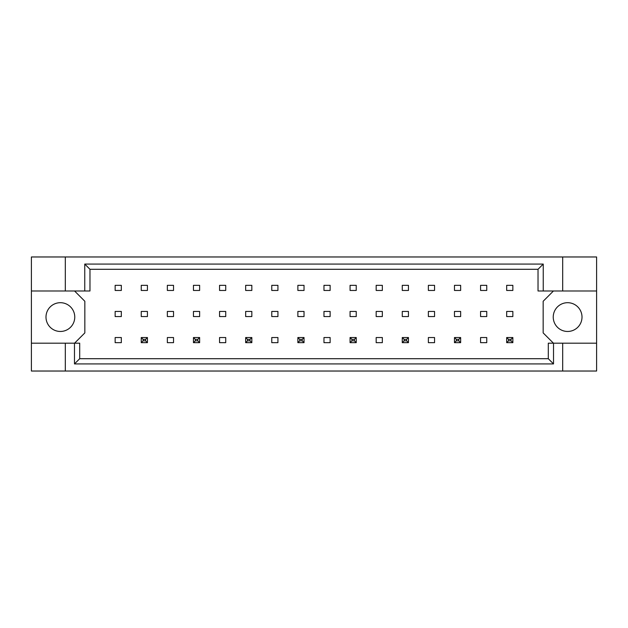 <?xml version="1.0" encoding="UTF-8"?>
<svg xmlns="http://www.w3.org/2000/svg" width="628" height="628" viewBox="0 0 628 628"><rect width="100%" height="100%" fill="white"/><g stroke="black" fill="none" stroke-linecap="round" stroke-linejoin="round"><path stroke-width="0.94" d="M74.763 317.085A14.389 14.389 0 0 1 60.382 331.466A14.389 14.389 0 0 1 45.993 317.085A14.389 14.389 0 0 1 60.382 302.696A14.389 14.389 0 0 1 74.763 317.085M582.007 317.085A14.389 14.389 0 0 1 567.618 331.466A14.389 14.389 0 0 1 553.237 317.085A14.389 14.389 0 0 1 567.618 302.696A14.389 14.389 0 0 1 582.007 317.085M31.4 290.984L65.312 290.984L65.312 256.97L31.4 256.97L31.4 343.186L79.701 343.186L79.701 358.706L548.299 358.706L548.299 343.186L553.519 343.186L553.519 363.926L74.481 363.926L74.481 343.186M147.423 311.433L141.253 311.433L141.253 316.567L147.423 316.567L147.423 311.433M147.423 285.332L141.253 285.332L141.253 290.466L147.423 290.466L147.423 285.332M121.322 337.534L115.152 337.534L115.152 342.668L121.322 342.668L121.322 337.534M121.322 311.433L115.152 311.433L115.152 316.567L121.322 316.567L121.322 311.433M121.322 285.332L115.152 285.332L115.152 290.466L121.322 290.466L121.322 285.332M74.559 343.186L84.835 332.911L84.835 301.259L74.559 290.984M553.441 290.984L543.165 301.259L543.165 332.911L553.441 343.186M173.524 342.668L173.524 337.534L167.354 337.534L167.354 342.668L173.524 342.668M225.727 342.668L225.727 337.534L219.557 337.534L219.557 342.668L225.727 342.668M277.929 342.668L277.929 337.534L271.767 337.534L271.767 342.668L277.929 342.668M330.132 342.668L330.132 337.534L323.969 337.534L323.969 342.668L330.132 342.668M382.334 342.668L382.334 337.534L376.172 337.534L376.172 342.668L382.334 342.668M434.545 342.668L434.545 337.534L428.375 337.534L428.375 342.668L434.545 342.668M486.747 342.668L486.747 337.534L480.577 337.534L480.577 342.668L486.747 342.668M173.524 290.466L173.524 285.332L167.354 285.332L167.354 290.466L173.524 290.466M199.626 290.466L199.626 285.332L193.455 285.332L193.455 290.466L199.626 290.466M225.727 290.466L225.727 285.332L219.557 285.332L219.557 290.466L225.727 290.466M251.828 290.466L251.828 285.332L245.666 285.332L245.666 290.466L251.828 290.466M277.929 290.466L277.929 285.332L271.767 285.332L271.767 290.466L277.929 290.466M304.031 290.466L304.031 285.332L297.868 285.332L297.868 290.466L304.031 290.466M330.132 290.466L330.132 285.332L323.969 285.332L323.969 290.466L330.132 290.466M356.233 290.466L356.233 285.332L350.071 285.332L350.071 290.466L356.233 290.466M382.334 290.466L382.334 285.332L376.172 285.332L376.172 290.466L382.334 290.466M408.443 290.466L408.443 285.332L402.273 285.332L402.273 290.466L408.443 290.466M434.545 290.466L434.545 285.332L428.375 285.332L428.375 290.466L434.545 290.466M460.646 290.466L460.646 285.332L454.476 285.332L454.476 290.466L460.646 290.466M486.747 290.466L486.747 285.332L480.577 285.332L480.577 290.466L486.747 290.466M512.848 290.466L512.848 285.332L506.678 285.332L506.678 290.466L512.848 290.466M173.524 316.567L173.524 311.433L167.354 311.433L167.354 316.567L173.524 316.567M199.626 316.567L199.626 311.433L193.455 311.433L193.455 316.567L199.626 316.567M225.727 316.567L225.727 311.433L219.557 311.433L219.557 316.567L225.727 316.567M251.828 316.567L251.828 311.433L245.666 311.433L245.666 316.567L251.828 316.567M277.929 316.567L277.929 311.433L271.767 311.433L271.767 316.567L277.929 316.567M304.031 316.567L304.031 311.433L297.868 311.433L297.868 316.567L304.031 316.567M330.132 316.567L330.132 311.433L323.969 311.433L323.969 316.567L330.132 316.567M356.233 316.567L356.233 311.433L350.071 311.433L350.071 316.567L356.233 316.567M382.334 316.567L382.334 311.433L376.172 311.433L376.172 316.567L382.334 316.567M408.443 316.567L408.443 311.433L402.273 311.433L402.273 316.567L408.443 316.567M434.545 316.567L434.545 311.433L428.375 311.433L428.375 316.567L434.545 316.567M460.646 316.567L460.646 311.433L454.476 311.433L454.476 316.567L460.646 316.567M486.747 316.567L486.747 311.433L480.577 311.433L480.577 316.567L486.747 316.567M512.848 316.567L512.848 311.433L506.678 311.433L506.678 316.567L512.848 316.567M31.4 343.186L31.4 371.03L596.6 371.03L596.6 256.97L562.688 256.97L562.688 290.984L538.023 290.984L538.023 269.294L89.977 269.294L89.977 290.984L84.756 290.984L84.756 264.074L543.244 264.074L543.244 290.984M562.688 371.03L562.688 343.186L596.6 343.186M65.312 256.97L562.688 256.97M65.312 290.984L84.756 290.984M65.312 371.03L65.312 343.186M562.688 343.186L553.519 343.186M596.6 290.984L562.688 290.984M553.519 363.926L548.299 358.706M74.481 363.926L79.701 358.706M84.756 264.074L89.977 269.294M543.244 264.074L538.023 269.294M143.106 339.379L143.106 340.823L145.57 340.823L145.57 339.379L143.106 339.379L141.253 337.534L147.423 337.534L147.423 342.668L141.253 342.668L141.253 337.534M147.423 337.534L145.57 339.379M143.106 340.823L141.253 342.668M147.423 342.668L145.57 340.823M195.308 339.379L195.308 340.823L197.773 340.823L197.773 339.379L195.308 339.379L193.455 337.534L199.626 337.534L199.626 342.668L193.455 342.668L193.455 337.534M199.626 337.534L197.773 339.379M195.308 340.823L193.455 342.668M199.626 342.668L197.773 340.823M247.511 339.379L247.511 340.823L249.975 340.823L249.975 339.379L247.511 339.379L245.666 337.534L251.828 337.534L251.828 342.668L245.666 342.668L245.666 337.534M251.828 337.534L249.975 339.379M247.511 340.823L245.666 342.668M251.828 342.668L249.975 340.823M299.713 339.379L299.713 340.823L302.186 340.823L302.186 339.379L299.713 339.379L297.868 337.534L304.031 337.534L304.031 342.668L297.868 342.668L297.868 337.534M304.031 337.534L302.186 339.379M299.713 340.823L297.868 342.668M304.031 342.668L302.186 340.823M351.923 339.379L351.923 340.823L354.388 340.823L354.388 339.379L351.923 339.379L350.071 337.534L356.233 337.534L356.233 342.668L350.071 342.668L350.071 337.534M356.233 337.534L354.388 339.379M351.923 340.823L350.071 342.668M356.233 342.668L354.388 340.823M404.126 339.379L404.126 340.823L406.591 340.823L406.591 339.379L404.126 339.379L402.273 337.534L408.443 337.534L408.443 342.668L402.273 342.668L402.273 337.534M408.443 337.534L406.591 339.379M404.126 340.823L402.273 342.668M408.443 342.668L406.591 340.823M456.328 339.379L456.328 340.823L458.793 340.823L458.793 339.379L456.328 339.379L454.476 337.534L460.646 337.534L460.646 342.668L454.476 342.668L454.476 337.534M460.646 337.534L458.793 339.379M456.328 340.823L454.476 342.668M460.646 342.668L458.793 340.823M508.531 339.379L508.531 340.823L510.996 340.823L510.996 339.379L508.531 339.379L506.678 337.534L512.848 337.534L512.848 342.668L506.678 342.668L506.678 337.534M512.848 337.534L510.996 339.379M508.531 340.823L506.678 342.668M512.848 342.668L510.996 340.823"/></g></svg>
